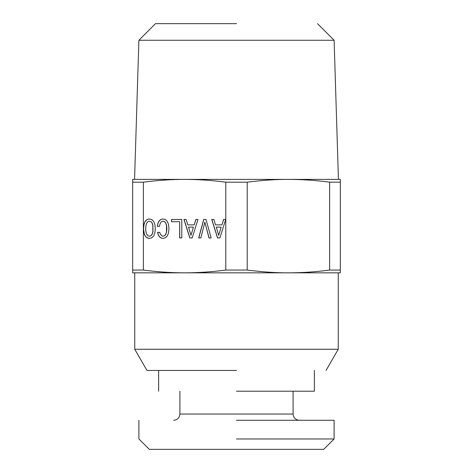 <?xml version="1.0" encoding="UTF-8"?>
<svg xmlns="http://www.w3.org/2000/svg" width="473" height="473" viewBox="0 0 473 473"><rect width="100%" height="100%" fill="white"/><g stroke="black" fill="none" stroke-linecap="round" stroke-linejoin="round"><path stroke-width="0.71" d="M152.075 223.09L152.838 225.432L152.838 231.894L152.075 234.265L150.899 235.702L149.379 236.204L147.883 235.702L146.707 234.236L145.95 231.871L145.672 228.678L145.95 225.461L146.707 223.09L147.883 221.654L149.379 221.175L150.899 221.654L152.182 223.09L152.939 225.432L152.939 231.894L152.182 234.265L151.005 235.702L149.379 236.204M143.378 270.059C157.16 271.88 170.895 272.809 184.588 272.838C198.282 272.809 212.016 271.88 225.792 270.059L225.792 182.176C212.016 180.355 198.282 179.427 184.588 179.391C170.895 179.427 157.16 180.355 143.378 182.176L132.671 182.176L132.671 270.059L143.378 270.059L143.378 182.176M217.545 237.937L219.898 237.937L225.727 219.448L223.605 219.448L221.926 224.876L215.54 224.876L213.861 219.448L211.697 219.448L217.545 237.937M203.703 219.448L198.654 237.937L200.848 237.937L204.856 222.215L208.977 237.937L211.165 237.937L206.003 219.448L203.703 219.448M189.809 237.937L192.162 237.937L197.986 219.448L195.869 219.448L194.19 224.876L187.805 224.876L186.126 219.448L183.962 219.448L189.809 237.937M179.675 237.907L181.792 237.907L181.792 219.448L171.522 219.448L171.522 221.683L179.675 221.683L179.675 237.907M157.952 223.173L157.308 226.307L159.519 226.307L159.98 224.078L160.737 222.481L161.796 221.494L163.043 221.175L164.539 221.654L165.716 223.09L166.496 225.432L166.496 231.894L165.739 234.265L164.563 235.702L163.043 236.204L161.937 235.938L160.252 233.999L159.75 232.349L157.556 232.349L158.248 234.874L159.448 236.79L161.086 237.99L163.043 238.416L165.485 237.748L167.347 235.885L168.548 232.828L168.962 228.678L168.548 224.527L167.347 221.47L165.485 219.578L163.043 218.94L160.897 219.448L159.17 220.856L157.952 223.173L157.408 226.307L159.519 226.307M153.713 235.885L154.884 232.828L155.304 228.678L154.884 224.527L153.69 221.47L151.821 219.578L149.379 218.94L146.961 219.578L145.075 221.47L143.898 224.527L143.461 228.678L144.407 234.478L145.075 235.861L146.961 237.748L148.114 238.226L149.379 238.416L151.845 237.748L153.713 235.885M138.902 420.278L138.902 438.968L149.285 449.35L323.715 449.35L334.098 438.968L334.098 420.278L236.5 420.278M334.098 438.968L236.5 438.968M236.5 391.206L314.374 391.206L314.374 370.442M326.027 370.442L338.254 349.269L134.746 349.269L146.973 370.442L236.5 370.442M236.5 23.65L155.777 23.65L236.5 23.65M317.501 23.65L334.109 40.264L138.891 40.264L134.563 179.391M132.671 270.059L132.671 272.838L288.418 272.838C302.111 272.809 315.846 271.88 329.622 270.059L329.622 182.176C315.846 180.355 302.111 179.427 288.412 179.391C275.99 179.338 262.255 180.266 247.208 182.176L225.792 182.176M247.208 182.176L247.208 270.059L225.792 270.059M132.671 182.176L132.671 179.391L340.329 179.391L340.329 272.838L288.412 272.838C275.99 272.897 262.255 271.969 247.208 270.059M184.588 272.838L288.412 272.838M329.622 270.059L340.329 270.059M340.329 182.176L329.622 182.176M340.329 238.416L340.329 218.94M204.856 222.215L209.084 237.937L211.165 237.937M206.003 219.448L203.804 219.448L198.761 237.937L200.848 237.937M218.721 235.276L216.256 227.135L221.187 227.135L218.721 235.276L221.187 227.135M163.043 221.175L164.645 221.654L165.816 223.09L166.602 225.432L166.857 228.678L166.602 231.894L165.84 234.265L164.663 235.702L163.043 236.204M159.75 232.349L157.663 232.349L158.354 234.874L159.549 236.79L161.187 237.99L163.09 238.398M163.09 218.952L161.003 219.448L159.277 220.856L158.053 223.173M181.792 219.448L171.622 219.448L171.622 221.683M179.675 221.683L179.775 237.907L181.792 237.907M190.986 235.276L188.52 227.135L193.451 227.135L190.986 235.276L193.451 227.135M225.727 219.448L223.711 219.448L221.926 224.876M213.861 219.448L211.798 219.448L217.651 237.937L219.898 237.937M197.986 219.448L195.976 219.448L194.19 224.876M186.126 219.448L184.062 219.448L189.915 237.937L192.162 237.937M149.433 218.958L147.068 219.578L145.176 221.47L143.999 224.527L143.561 228.678L143.999 232.799L145.176 235.861L147.068 237.748L149.415 238.404M149.379 221.175L151.005 221.654L152.182 223.09M293.089 391.206L293.089 414.046L179.911 414.046C179.58 417.795 177.499 419.876 173.686 420.278M293.089 414.046C293.42 417.795 295.501 419.876 299.314 420.278M179.911 391.206L179.911 414.046M158.626 370.442L158.626 391.206M155.499 23.65L138.891 40.264M134.746 349.269L134.746 272.838M338.254 349.269L338.254 272.838M334.109 40.264L338.437 179.391"/></g></svg>
